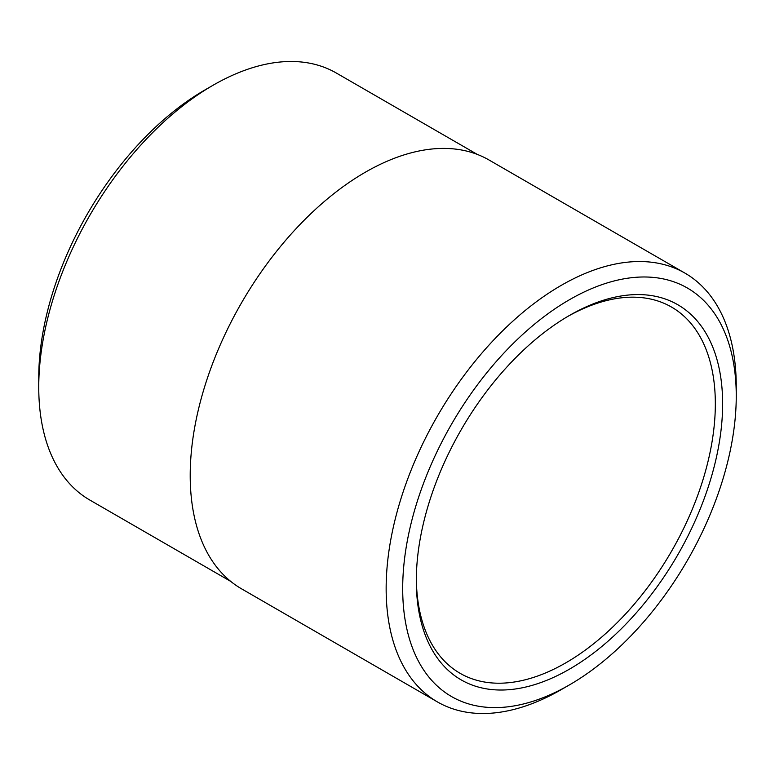 <?xml version="1.0" encoding="UTF-8"?>
<svg xmlns="http://www.w3.org/2000/svg" width="775" height="775" viewBox="0 0 775 775"><rect width="100%" height="100%" fill="white"/><g stroke="black" fill="none" stroke-linecap="round" stroke-linejoin="round"><path stroke-width="1.16" d="M567.629 316.52A211.439 122.082 -60 0 1 671.547 307.074A211.439 122.082 -60 0 1 715.335 403.872A211.439 122.082 -60 0 1 623.042 616.658A211.439 122.082 -60 0 1 460.098 673.31A211.439 122.082 -60 0 1 416.32 578.605M722.629 403.872A216.603 125.056 120 0 0 569.47 315.444A216.603 125.056 120 0 0 416.311 580.727A216.603 125.056 120 0 0 569.47 669.154A216.603 125.056 120 0 0 722.629 403.872M736.25 396.006A235.862 136.177 -60 0 1 569.47 684.877A235.862 136.177 -60 0 1 402.69 588.593A235.862 136.177 -60 0 1 569.47 299.712A235.862 136.177 -60 0 1 736.25 396.006L736.25 386.463A247.564 142.929 120 0 0 684.974 273.129A247.564 142.929 120 0 0 437.42 416.059A247.564 142.929 120 0 0 437.42 701.917A247.564 142.929 120 0 0 561.197 689.653L569.47 684.877M213.067 85.25L204.803 90.026A234.835 135.586 120 0 0 38.75 377.628L38.75 387.18A246.528 142.338 -60 0 1 213.067 85.25A246.528 142.338 -60 0 1 336.331 73.034L477.235 154.38M437.42 701.917L241.48 588.787A247.564 142.929 -60 0 1 241.471 302.938A247.564 142.929 -60 0 1 489.035 160.008L684.974 273.129M230.708 581.386L89.813 500.04A246.528 142.338 -60 0 1 38.75 387.18"/></g></svg>

